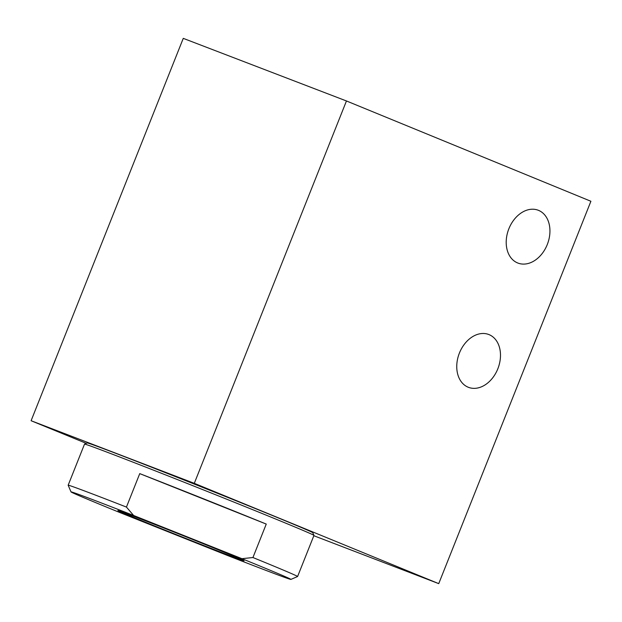 <?xml version="1.0" encoding="UTF-8"?>
<svg xmlns="http://www.w3.org/2000/svg" width="622" height="622" viewBox="0 0 622 622"><rect width="100%" height="100%" fill="white"/><g stroke="black" fill="none" stroke-linecap="round" stroke-linejoin="round"><path stroke-width="0.93" d="M118.009 510.53A67.946 0.785 -158.3 0 0 117.861 510.522A67.946 0.785 -158.3 0 0 178.219 535.394A67.946 0.785 -158.3 0 0 243.948 560.764A67.946 0.785 -158.3 0 0 244.104 560.756A67.946 0.785 -158.3 0 0 183.008 535.612A67.946 0.785 -158.3 0 0 118.009 510.53M71.04 491.916L68.163 485.238A123.467 1.423 21.7 0 1 68.163 485.214L84.522 444.116A123.467 1.423 21.7 0 1 84.538 444.1L87.204 442.95A121.407 1.399 21.7 0 1 87.477 442.973A121.407 1.399 21.7 0 1 203.627 487.788A121.407 1.399 21.7 0 1 312.804 532.727L313.954 535.394A123.467 1.423 21.7 0 1 313.954 535.418L297.596 576.516A123.467 1.423 21.7 0 1 297.58 576.532A123.467 1.423 21.7 0 0 252.936 557.53L241.935 558.68L133.637 515.482A118.32 1.361 -158.3 0 0 71.32 491.909A118.32 1.361 -158.3 0 0 71.04 491.916A118.32 1.361 -158.3 0 0 120.023 512.614L228.328 555.811A118.32 1.361 -158.3 0 0 290.902 579.409A118.32 1.361 -158.3 0 0 241.935 558.68M84.538 444.1A123.467 1.423 21.7 0 1 84.81 444.124A123.467 1.423 21.7 0 1 202.927 489.701A123.467 1.423 21.7 0 1 313.954 535.394M68.163 485.214A123.467 1.423 21.7 0 1 68.451 485.23A123.467 1.423 21.7 0 1 126.437 507.078L139.748 473.622A123.467 1.423 21.7 0 1 266.255 524.074L252.936 557.53M508.866 228.772A28.293 20.759 111 0 0 517.939 263.075A28.293 20.759 111 0 0 547.282 244.532A28.293 20.759 111 0 0 538.209 210.236A28.293 20.759 111 0 0 508.866 228.772M459.417 353.039A28.293 20.759 111 0 0 468.49 387.343A28.293 20.759 111 0 0 497.825 368.807A28.293 20.759 111 0 0 488.752 334.504A28.293 20.759 111 0 0 459.417 353.039M183.265 38.362L346.454 100.966L194.297 483.325L31.1 420.729L183.265 38.362M194.297 483.325L438.735 583.638L590.9 201.271L346.454 100.966M86.256 443.362L31.1 420.729M438.735 583.638L313.83 535.721M133.637 515.482L126.437 507.078M266.255 524.074L139.748 473.622M290.902 579.409L297.58 576.532"/></g></svg>
